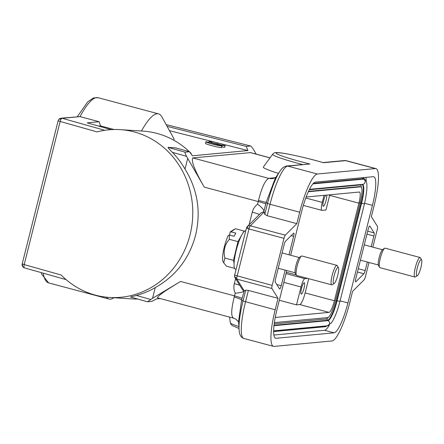 <?xml version="1.0" encoding="UTF-8"?>
<svg xmlns="http://www.w3.org/2000/svg" width="444" height="444" viewBox="0 0 444 444"><rect width="100%" height="100%" fill="white"/><g stroke="black" fill="none" stroke-linecap="round" stroke-linejoin="round"><path stroke-width="0.67" d="M204.257 187.124L258.242 201.559L258.519 200.416C261.76 187.579 265.162 180.225 268.725 178.36L192.746 157.925C191.048 161.1 194.883 170.835 204.257 187.124L187.701 158.397L185.02 169.07C197.619 189.627 201.149 211.655 195.599 235.142C189.394 258.452 175.941 275.935 155.25 287.595A84.071 77.905 93.7 0 1 136.386 295.438L130.508 296.997L147.497 301.781L152.57 298.268L180.558 281.452C164.702 290.986 157.054 296.431 157.609 297.791M278.471 173.415A42.036 3.08 -165.9 0 1 263.364 167.022L272.633 154.251A36.153 2.647 14.1 0 0 299.922 163.858A36.153 2.647 14.1 0 0 302.375 164.508M286.574 165.995C281.613 167.31 280.475 170.818 279.759 171.473L279.759 171.473A36.558 7.393 105 0 0 267.527 203.441L270.03 204.273A38.672 7.82 -75 0 1 287.706 166.089A3.363 3.286 -95.4 0 0 286.574 165.995L309.884 164.003A33.034 2.42 14.1 0 1 276.923 152.73A33.034 2.42 14.1 0 1 323.498 162.72L323.121 162.609M372.827 247.142L377.239 229.576A3.363 0.683 105 0 0 377.494 226.484L371.351 216.628L374.225 205.189A38.672 7.82 105 0 0 375.935 168.609A38.672 7.82 105 0 0 375.341 168.565L317.371 174.02A38.672 7.82 105 0 0 299.689 212.204L296.82 223.643L267.155 215.712L264.791 214.335L264.075 211.61L260.989 212.881L247.33 226.551A3.363 3.363 0 0 0 246.442 228.105L248.984 228.993A3.363 0.683 -75 0 1 250.311 225.802A3.363 3.108 -135 0 0 247.33 226.551M235.031 277.761A3.363 3.236 -31.9 0 0 236.913 279.137L271.911 288.495A3.363 0.683 105 0 1 272.166 285.403L234.626 275.158A3.363 3.363 0 0 0 235.031 277.761L242.435 289.632L244.106 291.109L241.636 300.005L238.561 321.412L239.072 329.548A36.558 7.393 105 0 1 243.018 301.026L241.636 300.005C240.809 299.228 238.345 298.235 234.254 297.019L234.549 295.887L180.558 281.452M271.911 288.495L278.055 298.351L275.18 309.79A38.672 7.82 105 0 0 273.471 346.37L243.812 338.439A38.672 7.82 -75 0 1 245.521 301.859L248.39 290.42L245.754 290.132L244.311 291.003L236.913 279.137L236.819 278.011A3.363 0.683 -75 0 1 237.168 276.046L248.984 228.993L283.982 238.35L272.166 285.403M264.075 211.61L263.958 211.172C263.447 209.218 261.322 206.898 257.576 204.207L258.242 201.559A10.09 0.738 -165.9 0 1 265.745 204.057L266.15 202.425L267.527 203.441L264.791 214.335M275.341 178.138L266.15 202.425L258.519 200.416M152.57 298.268L155.25 287.595M257.576 204.207C254.923 206.205 253.158 208.858 252.286 212.171A10.09 0.738 -165.9 0 1 259.418 214.458M239.682 285.214A10.09 0.738 14.1 0 0 234.338 283.627L235.586 278.649M243.839 291.264C242.685 292.119 239.81 292.774 235.215 293.24C233.833 290.16 233.538 286.957 234.338 283.627M233.611 318.17C230.891 316.661 231.108 309.612 234.254 297.019M189.466 151.743L175.735 147.869L168.165 147.38C167.51 147.208 168.898 148.851 172.333 152.32L186.585 156.344C185.309 153.996 184.809 152.603 185.076 152.159L189.466 151.743L192.435 155.788L247.941 150.566L246.181 146.409L250.566 145.993C251.298 146.348 252.37 147.686 253.79 150.017L256.232 154.135M250.56 152.619L192.746 157.925M186.585 156.344L187.701 158.397M166.128 124.592L250.627 145.998M160.223 298.562L156.482 298.912L151.881 301.371L147.497 301.781M157.359 297.796L233.466 318.143M106.488 297.191A95.843 19.381 105 0 0 109.052 299.04A95.843 19.381 105 0 0 110.523 299.156A95.843 19.381 105 0 0 113.453 298.074L114.014 297.735M24.642 267.915A3.363 1.238 -74.2 0 1 24.548 267.899A3.363 1.238 -74.2 0 1 24.198 264.585L61.161 275.019A84.071 77.905 -86.3 0 0 109.468 297.447A84.071 77.905 -86.3 0 0 190.06 234.787A84.071 77.905 -86.3 0 0 120.241 129.648A84.071 77.905 -86.3 0 0 97.108 131.901L60.151 121.462A3.363 1.238 -74.2 0 1 61.094 119.186A3.363 1.238 -74.2 0 1 62.227 118.293A3.363 3.286 -95.4 0 0 61.094 118.198L61.094 118.198A3.363 3.363 0 0 0 58.597 119.702A3.363 2.031 33.2 0 1 61.094 119.186M137.757 299.045A84.071 77.905 93.7 0 1 132.179 298.901L109.468 297.447M172.333 152.32A84.071 77.905 93.7 0 1 185.02 169.07M189.521 151.82A84.071 77.905 93.7 0 1 191.259 153.53L190.754 153.502M120.241 129.648L142.951 131.108A84.071 77.905 93.7 0 1 189.433 151.737M58.597 119.702A3.363 3.363 0 0 0 58.147 120.724L60.151 121.462L24.198 264.585L22.2 263.847A3.363 3.363 0 0 0 24.209 267.788A3.363 2.953 -68.2 0 1 22.561 264.058M24.487 267.882A3.363 2.953 -68.2 0 1 24.209 267.788A3.363 3.363 0 0 0 24.548 267.899L66.123 279.642M246.181 146.409L167.105 126.362M169.48 130.68L247.941 150.566M173.715 140.171L174.17 139.211L161.899 116.894A95.843 19.381 105 0 0 158.564 113.864A95.843 19.381 105 0 0 157.093 113.747A95.843 19.381 105 0 0 141.447 131.013M98.629 126.09L100.555 125.913L114.053 129.52M221.917 146.997A8.408 0.616 14.1 0 0 224.564 147.347L225.241 145.682L222.844 145.038A5.872 0.427 -165.9 0 1 217.122 144.023L218.171 143.923L214.718 143.379A5.872 0.427 -165.9 0 1 211.466 142.158A5.872 0.427 -165.9 0 1 211.86 142.102L209.429 141.453A8.408 0.616 14.1 0 0 208.985 141.536A8.408 0.616 14.1 0 0 215.917 143.906A8.408 0.616 14.1 0 0 224.969 145.721L225.241 145.682M205.916 141.819L205.511 143.445A8.408 0.616 14.1 0 0 212.437 145.815A8.408 0.616 14.1 0 0 221.495 147.63L222.178 145.965L219.774 145.321A5.872 0.427 -165.9 0 1 213.842 144.25A5.872 0.427 -165.9 0 1 208.397 142.441A5.872 0.427 -165.9 0 1 208.486 142.396L206.36 141.736A8.408 0.616 14.1 0 0 205.916 141.819A8.408 0.616 14.1 0 0 212.848 144.189A8.408 0.616 14.1 0 0 221.9 146.004L222.178 145.965M100.555 125.913L99.123 121.717L87.135 122.849L111.183 129.637M104.801 130.314L62.227 118.293L80.031 116.617L99.123 121.717M158.564 113.864L98.113 97.702A95.843 19.381 -75 0 0 96.642 97.586A95.843 19.381 -75 0 0 80.031 116.617L61.094 118.198M279.332 300.266L296.52 304.867L299.761 304.562L329.032 312.387A11.772 2.381 -75 0 0 334.41 300.766L358.919 203.18A11.772 2.381 -75 0 0 359.44 192.047A11.772 2.381 -75 0 0 359.257 192.036L306.144 197.031M329.032 312.387L275.247 317.449M308.319 191.747L360.567 186.83A17.149 3.469 105 0 1 360.828 186.852A17.149 3.469 105 0 1 360.073 203.075L335.564 300.655A17.149 3.469 105 0 1 327.722 317.588L274.381 322.61M274.209 323.892L326.318 318.986A18.853 3.813 105 0 0 328.26 317.388M361.422 187.385A18.853 3.813 105 0 0 360.278 184.948M308.486 191.386L359.612 186.574A17.149 3.469 -75 0 1 359.873 186.597L360.828 186.852M364.546 179.493A26.568 5.372 -75 0 0 363.264 177.755A26.568 5.372 -75 0 0 362.853 177.722L314.957 182.229M273.659 331.568L325.435 326.695A26.568 5.372 -75 0 0 326.973 325.835M366.2 181.463A30.264 6.122 105 0 0 365.95 177.389M273.909 335.042L324.536 330.275A30.264 6.122 105 0 0 329.404 324.953M286.791 270.568L276.978 309.618A30.264 6.122 -75 0 0 275.646 338.245A30.264 6.122 -75 0 0 276.107 338.284L334.082 332.828A30.264 6.122 -75 0 0 347.913 302.941L372.427 205.361A30.264 6.122 -75 0 0 373.759 176.734A30.264 6.122 -75 0 0 373.299 176.695L315.329 182.151A30.264 6.122 -75 0 0 301.493 212.038L290.642 255.233M296.82 223.643L285.303 235.159A3.363 0.683 105 0 0 283.982 238.35M368.981 262.476L365.423 276.629A3.363 0.683 105 0 1 364.102 279.82L352.586 291.336L349.717 302.775A38.672 7.82 105 0 1 332.04 340.959L274.065 346.414A38.672 7.82 105 0 1 273.471 346.37M367.332 262.032L365.19 270.557A3.363 0.683 -75 0 1 363.869 273.748L355.883 281.735A3.363 0.683 -75 0 1 355.672 281.862A3.363 0.683 -75 0 1 355.622 281.857A3.363 0.683 -75 0 1 355.766 278.677L368.176 229.287A3.363 0.683 -75 0 1 369.708 225.968A3.363 0.683 -75 0 1 369.763 225.974A3.363 0.683 -75 0 1 369.869 226.063L374.131 232.895A3.363 0.683 -75 0 1 373.876 235.986L371.184 246.703M285.142 270.124L281.235 285.692A3.363 0.683 -75 0 1 279.698 289.011A3.363 0.683 -75 0 1 279.642 289.005A3.363 0.683 -75 0 1 279.537 288.916L275.274 282.084A3.363 0.683 -75 0 1 275.53 278.993L284.216 244.422A3.363 0.683 -75 0 1 285.536 241.231L293.523 233.244A3.363 0.683 -75 0 1 293.734 233.117A3.363 0.683 -75 0 1 293.789 233.122A3.363 0.683 -75 0 1 293.639 236.302L288.994 254.795M248.39 290.42L278.055 298.351M248.213 228.782A3.363 1.249 -121 0 1 247.885 226.118M414.907 277.017L379.914 267.66A10.09 2.042 -75 0 1 379.559 267.344L378.46 265.346A8.408 1.698 -75 0 1 378.233 264.391A8.408 1.698 -75 0 1 379.62 255.855A8.408 1.698 -75 0 1 382.711 249.45L384.659 248.268A10.09 2.042 -75 0 1 385.126 248.168L420.118 257.526A10.09 2.042 105 0 0 416.256 264.33A10.09 2.042 105 0 0 414.28 275.552A10.09 2.042 105 0 0 414.907 277.017A10.09 2.042 105 0 0 415.373 276.917L417.321 275.735A8.408 1.698 105 0 0 420.413 269.33A8.408 1.698 105 0 0 421.8 260.795A8.408 1.698 105 0 0 421.567 259.84A8.408 1.698 105 0 0 418.32 264.452A8.408 1.698 105 0 0 416.411 274.597A8.408 1.698 105 0 0 417.321 275.735M379.559 267.344A10.09 2.042 -75 0 1 379.281 266.195A10.09 2.042 -75 0 1 380.952 255.955A10.09 2.042 -75 0 1 384.659 248.268M421.567 259.84L420.474 257.842A10.09 2.042 105 0 0 420.118 257.526M331.735 284.843L296.736 275.485A10.09 2.042 -75 0 1 296.387 275.169L295.288 273.171A8.408 1.698 -75 0 1 295.671 266.683A8.408 1.698 -75 0 1 298.473 258.602A8.408 1.698 -75 0 1 299.534 257.281L301.482 256.099A10.09 2.042 -75 0 1 301.948 255.994L336.946 265.351A10.09 2.042 105 0 0 335.209 267.038A10.09 2.042 105 0 0 331.635 277.728A10.09 2.042 105 0 0 331.735 284.843A10.09 2.042 105 0 0 332.195 284.743L334.143 283.561A8.408 1.698 105 0 0 335.203 282.24A8.408 1.698 105 0 0 338.012 274.159A8.408 1.698 105 0 0 338.395 267.671A8.408 1.698 105 0 0 336.652 268.809A8.408 1.698 105 0 0 333.527 278.516A8.408 1.698 105 0 0 334.143 283.561M296.387 275.169A10.09 2.042 -75 0 1 296.842 267.382A10.09 2.042 -75 0 1 300.211 257.681A10.09 2.042 -75 0 1 301.482 256.099M338.395 267.671L337.296 265.673A10.09 2.042 105 0 0 336.946 265.351M324.026 195.349L322.255 202.403A8.408 1.698 105 0 0 321.883 210.356A8.408 1.698 105 0 0 322.011 210.367L325.974 209.995L329.648 195.354A11.772 2.381 105 0 0 329.787 194.811M299.761 304.562A11.772 2.381 105 0 0 305.139 292.94L308.719 278.693M286.358 272.294L296.259 274.941M326.568 195.11A5.883 1.188 -75 0 1 325.852 201.326A5.883 1.188 -75 0 1 323.393 206.266A5.883 1.188 -75 0 1 323.304 206.26A5.883 1.188 -75 0 1 323.404 201.348A5.883 1.188 -75 0 1 325.807 195.182M307.659 278.41L304.856 278.671A8.408 1.698 105 0 0 301.01 286.974L296.52 304.867M304.196 282.706A5.883 1.188 -75 0 1 304.284 282.711A5.883 1.188 -75 0 1 303.968 288.495A5.883 1.188 -75 0 1 301.332 294.089A5.883 1.188 -75 0 1 301.243 294.083A5.883 1.188 -75 0 1 301.559 288.3A5.883 1.188 -75 0 1 304.196 282.706M224.564 147.347L224.969 145.721M211.788 142.396L211.86 142.102M218.087 144.256L218.171 143.923M221.495 147.63L221.9 146.004M208.719 142.679L208.791 142.385M236.08 269.364L235.359 269.169A19.841 4.013 -75 0 1 236.23 250.405A19.841 4.013 -75 0 1 245.604 230.836L245.748 230.874M234.71 257.731A15.634 3.164 -75 0 1 239.333 240.432M244.106 231.507L244.006 231.019L242.657 233.389M241.725 235.015L237.945 241.619L233.466 260.351L234.082 263.514M244.006 231.019L235.414 228.721L231.041 231.862L235.825 233.144L234.038 236.264L229.259 234.987L229.354 239.322L237.945 241.619M231.041 231.862L230.009 232.423L229.72 235.109M229.259 234.987L228.227 235.542A16.056 3.247 -75 0 0 223.499 250.571A16.056 3.247 -75 0 0 223.049 261.605L223.737 262.854L224.869 258.053C223.16 250.932 224.653 244.688 229.354 239.322M223.737 262.854L226.451 266.184L234.571 268.354M224.869 258.053L233.466 260.351M230.009 232.423A16.056 3.247 -75 0 1 231.163 231.252L234.149 229.437M236.819 278.016L236.819 278.011A3.363 2.192 4.7 0 1 234.537 275.702M268.725 178.36L273.604 178.388L272.405 178.593A10.09 9.851 84.6 0 1 269.003 178.316L275.274 177.722M276.085 177.156L273.715 178.36M317.371 174.02L287.706 166.089L309.884 164.003M267.155 215.712L270.03 204.273L299.689 212.204M323.498 162.72L345.676 160.634L375.341 168.565M345.676 160.634A38.672 7.82 -75 0 1 346.27 160.678L344.544 160.539A3.363 3.286 84.6 0 1 345.676 160.634M238.889 326.606A36.153 2.647 -165.9 0 1 230.319 322.705L229.554 317.094M275.18 309.79L243.018 301.026L245.754 290.132M285.303 235.159L250.311 225.802L264.169 211.938M263.958 211.172L265.745 204.057M252.286 212.171L249.128 224.747M235.215 293.24L234.549 295.887A10.09 0.738 14.1 0 1 242.052 298.385M249.994 152.536L269.991 157.886M109.052 299.04L48.601 282.878A95.843 19.381 -75 0 1 43.185 273.165M326.318 318.986A2.353 2.298 84.6 0 1 327.555 320.257L274.042 325.291M335.592 300.527L336.591 300.738L361.1 203.158L364.469 203.79L339.96 301.371L336.591 300.738A19.764 3.996 -75 0 1 327.555 320.257A0.672 0.655 -95.4 0 0 327.922 320.624L273.998 325.702M359.446 202.786L361.1 203.158A19.764 3.996 -75 0 0 361.671 184.438A2.353 2.298 84.6 0 1 360.461 184.932L309.263 189.749M312.859 183.894L363.464 179.132A2.692 2.625 84.6 0 1 362.765 184.316L309.474 189.333L361.671 184.438A0.672 0.655 -95.4 0 1 361.699 184.415M362.52 184.338A20.03 4.051 -75 0 1 361.588 203.269L337.079 300.849A20.03 4.051 -75 0 1 327.922 320.624A2.692 2.625 84.6 0 1 327.228 325.807L273.665 330.852L326.129 325.935A2.353 2.298 84.6 0 1 324.919 326.429L326.584 325.868M313.253 183.455L363.092 178.766A0.672 0.655 -95.4 0 0 363.464 179.132A25.369 5.134 -75 0 1 363.975 179.204C367.743 180.053 367.91 188.25 364.469 203.79M362.332 177.772A2.353 2.298 84.6 0 1 363.092 178.766A25.63 5.184 -75 0 1 364.18 179.293M324.575 326.462L325.435 326.695M364.602 203.269L372.427 205.361M276.107 338.284L275.225 338.045M324.536 330.275L334.082 332.828M347.913 302.941L340.087 300.849M366.955 234.132L373.876 235.986M374.131 232.895L367.699 231.174M365.19 270.557L358.269 268.709M357.437 272.028L363.869 273.748M355.883 281.735L355.45 281.618M281.235 285.692L276.784 284.504M291.136 235.631L293.639 236.302M359.612 186.574L360.567 186.83M329.648 195.354L358.919 203.18M334.41 300.766L305.139 292.94M322.255 202.403L305.783 198.002M304.856 278.671L286.019 273.637M283.821 282.378L301.01 286.974M168.165 147.38L185.076 152.159M150.633 299.461L136.386 295.438M323.315 162.654C306.077 157.592 282.345 152.447 277.045 152.592C275.247 152.342 273.77 152.891 272.633 154.251M375.935 168.609L346.27 160.678M344.544 160.539L323.004 162.565M230.319 322.705L230.825 324.126L232.168 325.508L239.005 328.516M243.812 338.439C239.305 337.002 239.249 331.241 239.072 329.548M275.297 178.211L279.759 171.473M233.477 318.143L235.714 319.108C237.984 321.129 238.977 322.294 238.706 322.605M250.416 152.581L270.035 157.825M58.147 120.724L22.2 263.847M48.601 282.878L41.658 274.115L41.286 272.627M250.605 145.993L166.123 124.581M98.113 97.702L93.545 97.919L87.723 101.826L77.345 116.667M339.96 301.371C337.468 311.05 334.626 318.215 331.429 322.866L327.228 325.807M273.659 331.252L324.919 326.429M362.731 177.733L364.252 179.332M234.626 275.158L246.442 228.105M364.263 244.855L382.406 249.706M360.411 260.184L378.327 264.974M278.227 268.276L295.149 272.799M282.073 252.947L299.228 257.531M303.324 205.394L321.883 210.356M208.774 142.38L208.985 141.536"/></g></svg>
